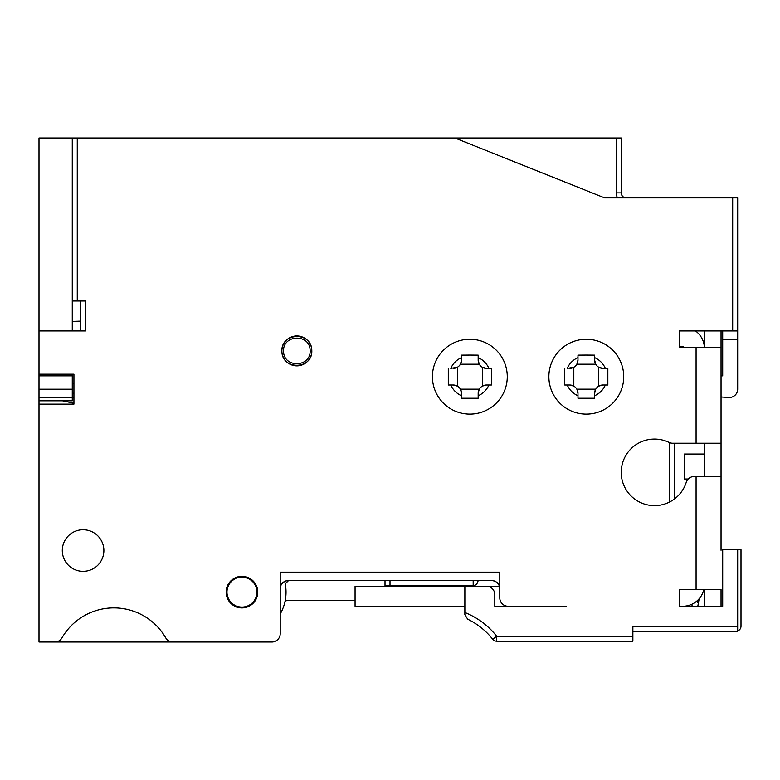<?xml version="1.0" encoding="UTF-8"?>
<svg xmlns="http://www.w3.org/2000/svg" width="780" height="780" viewBox="0 0 780 780"><rect width="100%" height="100%" fill="white"/><g stroke="black" fill="none" stroke-linecap="round" stroke-linejoin="round"><path stroke-width="1.17" d="M704.399 330.944L695.526 330.944A21.625 21.625 0 0 1 704.389 347.578L704.399 330.944M77.259 301.002L85.576 301.002L85.576 330.944L39 330.944L39 137.982L77.259 137.982L77.259 301.002L72.267 301.002L72.267 137.982M732.683 197.867L737.675 197.867L737.675 330.944L732.683 330.944L732.683 197.867L604.588 197.867L454.877 137.982L77.259 137.982M55.136 642.018A16.633 16.633 0 0 0 55.633 642.018L271.889 642.018A8.317 8.317 0 0 0 280.205 633.701L280.205 614.016A44.08 44.08 0 0 0 284.71 581.402M429.926 586.297L429.926 585.458M280.205 633.701L280.205 572.149L499.795 572.149L499.795 597.938A8.317 8.317 0 0 0 508.111 606.255L494.803 606.255L494.803 594.614A8.317 8.317 0 0 0 486.486 586.297L464.86 586.297L464.86 612.505A76.518 76.518 0 0 1 496.645 636.197L492.726 639.288A4.992 4.992 0 0 0 496.645 641.189A4.992 4.992 0 0 1 492.726 639.288A71.526 71.526 0 0 0 467.678 619.193A71.526 71.526 0 0 1 492.726 639.288M514.761 606.255L494.803 606.255M721.042 606.255L721.042 589.621L679.448 589.621L679.448 606.255L704.399 606.255L704.399 589.621M704.399 443.235L704.399 476.502M721.042 443.235L696.082 443.235L696.082 347.578L721.042 347.578L721.042 550.261M721.042 347.578L721.042 330.944M473.226 585.458L473.226 586.297M288.581 580.476L285.851 583.235A8.317 8.317 0 0 0 285.256 583.898A44.08 44.08 0 0 1 280.205 614.016M285.09 601.175A8.317 8.317 0 0 1 288.522 600.434L355.066 600.434M288.522 580.476A8.317 8.317 0 0 0 280.205 588.793C280.322 583.869 283.101 581.09 288.522 580.476L491.478 580.476C496.889 581.09 499.658 583.859 499.795 588.793A8.317 8.317 0 0 0 491.478 580.476M283.54 351.331C282.613 334.318 310.001 333.45 310.148 350.483C311.074 367.497 283.686 368.365 283.54 351.331M281.882 351.38C280.829 332.251 311.639 331.266 311.805 350.435C312.858 369.574 282.048 370.549 281.882 351.38A14.976 14.976 0 0 0 297.317 365.869A14.976 14.976 0 0 0 311.805 350.435A14.976 14.976 0 0 0 296.371 335.946A14.976 14.976 0 0 0 281.882 351.38M256.893 591.162A14.976 14.976 0 0 1 242.902 607.054A14.976 14.976 0 0 1 227.009 593.073A14.976 14.976 0 0 1 240.991 577.171A14.976 14.976 0 0 1 256.893 591.162M226.18 593.122A15.805 15.805 0 0 0 242.951 607.883A15.805 15.805 0 0 0 257.722 591.113A15.805 15.805 0 0 0 240.942 576.342A15.805 15.805 0 0 0 226.18 593.122M62.293 550.524A20.797 20.797 0 0 0 83.08 571.321A20.797 20.797 0 0 0 103.877 550.524A20.797 20.797 0 0 0 83.08 529.737A20.797 20.797 0 0 0 62.293 550.524M696.082 589.621L696.082 476.502L694.171 476.502A8.317 8.317 0 0 0 686.234 482.323A33.267 33.267 0 0 1 642.983 503.558A33.267 33.267 0 0 1 623.883 459.322A33.267 33.267 0 0 1 668.996 442.397A8.317 8.317 0 0 0 672.623 443.235L696.082 443.235M696.082 476.502L721.042 476.502M696.082 347.578L679.448 347.578L679.448 330.944L732.683 330.944M679.448 330.944L719.375 330.944M80.584 301.002L80.584 330.944L80.584 301.002M39 330.944L39 374.195L73.934 374.195L73.934 404.137L39 404.137L39 642.018L54.776 642.018A8.317 8.317 0 0 0 61.981 637.855A59.885 59.885 0 0 1 165.73 637.855A8.317 8.317 0 0 0 172.936 642.018L271.889 642.018M737.675 630.923A4.992 4.992 0 0 0 741 626.213L741 549.695L737.675 549.695L737.675 631.205L632.873 631.205M464.86 614.698L467.678 619.193L464.86 614.698L464.86 612.505M632.873 641.189L496.645 641.189L496.645 636.197L632.873 636.197L632.873 641.189M499.405 586.297L355.066 586.297L355.066 606.255L464.86 606.255M453.209 368.375A8.317 8.317 0 0 0 461.526 360.058L461.526 355.144L469.852 355.075L478.169 355.144L478.169 360.058A8.317 8.317 0 0 0 486.486 368.375L482.323 367.263L482.323 386.119L486.486 385.008A8.317 8.317 0 0 0 478.169 393.325L479.281 389.171L460.415 389.171L461.526 393.325A8.317 8.317 0 0 0 453.209 385.008L457.373 386.119L457.373 367.263L450.791 368.375A20.797 20.797 0 0 1 461.526 357.63L461.526 355.144M469.852 414.122A37.43 37.43 0 0 1 432.422 376.691A37.43 37.43 0 0 1 469.852 339.261A37.43 37.43 0 0 1 507.273 376.691A37.43 37.43 0 0 1 469.852 414.122A37.43 37.43 0 0 0 507.273 376.691A37.43 37.43 0 0 0 469.852 339.261A37.43 37.43 0 0 0 432.422 376.691A37.43 37.43 0 0 0 469.852 414.122M478.169 398.248L478.169 395.752L478.169 398.248L461.526 398.248L461.526 393.325M453.209 385.008L448.295 385.008L448.295 368.375M478.169 360.058L479.281 364.211L460.415 364.211L461.526 360.058M448.295 385.008L450.791 385.008A20.797 20.797 0 0 0 461.526 395.752L461.526 398.248M491.4 368.375L488.904 368.375L491.4 368.375L491.4 385.008L488.904 385.008A20.797 20.797 0 0 1 478.169 395.752L478.169 393.325M491.4 385.008L486.486 385.008M478.169 355.144L478.169 357.63A20.797 20.797 0 0 1 488.904 368.375L486.486 368.375M569.663 368.375A8.317 8.317 0 0 0 577.98 360.058L577.98 355.144L586.297 355.075L594.614 355.144L594.614 360.058A8.317 8.317 0 0 0 602.93 368.375L598.767 367.263L598.767 386.119L602.93 385.008A8.317 8.317 0 0 0 594.614 393.325L595.725 389.171L576.859 389.171L577.98 393.325A8.317 8.317 0 0 0 569.663 385.008L573.817 386.119L573.817 367.263L567.236 368.375A20.797 20.797 0 0 1 577.98 357.63L577.98 355.144M586.297 414.122A37.43 37.43 0 0 1 548.867 376.691A37.43 37.43 0 0 1 586.297 339.261A37.43 37.43 0 0 1 623.727 376.691A37.43 37.43 0 0 1 586.297 414.122A37.43 37.43 0 0 0 623.727 376.691A37.43 37.43 0 0 0 586.297 339.261A37.43 37.43 0 0 0 548.867 376.691A37.43 37.43 0 0 0 586.297 414.122M594.614 398.248L594.614 395.752L594.614 398.248L577.98 398.248L577.98 393.325M569.663 385.008L564.74 385.008L564.74 368.375M594.614 360.058L595.725 364.211L576.859 364.211L577.98 360.058M564.74 385.008L567.236 385.008A20.797 20.797 0 0 0 577.98 395.752L577.98 398.248M607.844 368.375L605.348 368.375L607.844 368.375L607.844 385.008L605.348 385.008A20.797 20.797 0 0 1 594.614 395.752L594.614 393.325M607.844 385.008L602.93 385.008M594.614 355.144L594.614 357.63A20.797 20.797 0 0 1 605.348 368.375L602.93 368.375M72.267 321.399L80.584 321.136M691.889 604.246L692.123 606.255M72.267 402.919L72.267 404.137M39 404.137L39 375.863L72.267 375.863L72.267 374.195M385.008 580.476L385.008 586.297L385.008 585.458L390 585.458L390 580.476M498.127 606.255L566.329 606.255M703.823 589.621A21.625 21.625 0 0 1 682.773 606.255L722.699 606.255L722.699 549.695L737.675 549.695M62.468 400.813L73.934 403.221L73.934 404.137M721.042 396.991L729.358 397.488A8.317 8.317 0 0 0 737.675 389.171L737.675 339.261L722.699 339.261L722.699 375.863L721.042 375.863M737.675 330.944L737.675 339.261M722.699 339.261L722.699 330.944M626.213 197.867A4.992 4.992 0 0 1 621.231 192.874L616.239 192.874L616.239 137.982L454.877 137.982M616.239 137.982L621.231 137.982L621.231 192.874M632.873 636.197L632.873 626.213L737.675 626.213M688.233 478.998L684.44 478.998L684.44 454.048L704.399 454.048L684.44 454.048L684.44 478.998M669.474 442.611L669.474 502.057L669.474 442.611M404.976 585.458L404.976 586.297L404.976 585.458M390 585.458L473.177 585.458C475.741 585.605 477.409 583.937 478.169 580.476M682.773 346.749A1.667 1.667 0 0 1 684.216 347.578A1.667 1.667 0 0 0 682.773 346.749L679.448 346.749M39 374.195L39 375.863M39 400.813L72.267 400.813L72.267 375.863M72.267 330.944L72.267 301.002M73.934 397.79L72.267 397.381M616.239 192.874A9.984 9.984 0 0 0 617.575 197.867M674.456 443.235L674.456 498.956M473.177 580.476L473.177 585.458M39 397.312L72.267 397.312M39 389.21L72.267 389.21M72.267 383.399L73.934 383.097M697.808 606.255L699.182 598.718M697.32 602.482L697.037 600.892M687.882 605.641L688.116 606.255M72.267 393.412L73.934 393.101"/></g></svg>
